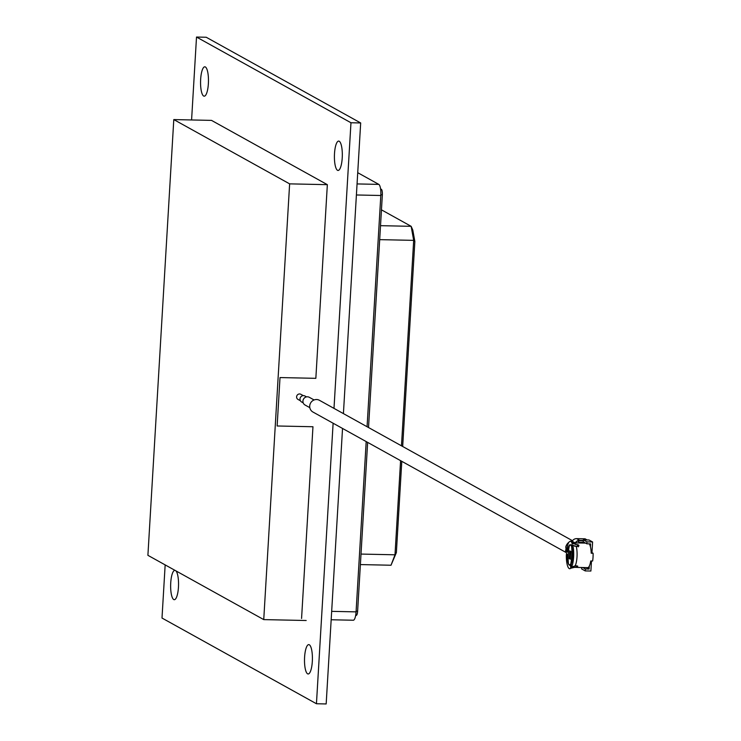 <?xml version="1.0" encoding="UTF-8"?>
<svg xmlns="http://www.w3.org/2000/svg" width="741" height="741" viewBox="0 0 741 741"><rect width="100%" height="100%" fill="white"/><g stroke="black" fill="none" stroke-linecap="round" stroke-linejoin="round"><path stroke-width="1.11" d="M303.189 402.863L301.633 402.002A3.427 3.27 -61 0 1 303.495 395.62A3.427 3.27 -61 0 1 304.959 396.009L306.515 396.87M300.401 400.761L298.012 399.436A2.936 2.797 -61 0 1 299.605 393.962A2.936 2.797 -61 0 1 300.865 394.295L303.254 395.62M309.812 407.661L305.023 405.003A4.409 4.205 -61 0 1 307.413 396.796A4.409 4.205 -61 0 1 309.293 397.296L314.091 399.955M566.105 552.508L312.915 412.015A6.706 6.4 -61 0 1 316.564 399.519A6.706 6.4 -61 0 1 319.417 400.288L572.45 540.689M574.497 546.191L577.239 546.256L577.6 544.7L572.209 543.422L571.58 546.136L572.58 546.154M577.6 544.7L578.749 545.274A12.236 3.288 -88.8 0 1 578.943 545.876L576.294 546.487A12.236 3.288 91.2 0 1 575.146 565.846L571.487 567.143L571.209 563.929A10.281 2.76 91.2 0 0 572.163 547.951L572.793 545.246A13.709 3.686 91.2 0 1 571.487 567.143M577.026 565.892L575.146 565.846M571.311 565.031L570.459 565.013L570.737 568.227L577.471 566.698A12.236 3.288 -88.8 0 0 577.73 566.346L577.702 566.105M589.243 543.848A12.236 3.288 91.2 0 1 590.438 546.784A12.236 3.288 91.2 0 1 591.207 553.212L593.096 553.258A12.236 3.288 91.2 0 1 592.633 561.002L590.744 560.965A12.236 3.288 91.2 0 1 589.28 566.152A12.236 3.288 91.2 0 1 587.669 567.634L573.525 567.328A12.236 3.288 91.2 0 0 574.386 566.93M569.44 564.698C566.948 566.865 568.504 540.615 570.589 545.33C573.089 543.162 571.524 569.412 569.44 564.698L571.283 564.79M571.098 545.293L570.589 545.33M578.388 546.802L577.239 546.256M570.459 565.013A10.281 2.76 91.2 0 1 569.801 565.29A10.281 2.76 91.2 0 1 569.412 565.179A10.281 2.76 91.2 0 1 567.254 554.981L568.032 555M572.209 543.422A13.709 3.686 91.2 0 0 571.191 541.745A13.709 3.686 91.2 0 0 566.522 551.573L567.43 552.082A10.281 2.76 91.2 0 1 570.237 544.737A10.281 2.76 91.2 0 1 570.616 544.848A10.281 2.76 91.2 0 1 571.58 546.136M568.051 554.648L566.346 554.481L567.254 554.981M570.737 568.227A13.709 3.686 91.2 0 1 570.626 568.328A13.709 3.686 91.2 0 1 569.208 568.569A13.709 3.686 91.2 0 1 566.346 554.481M589.002 539.985L583.343 539.865L586.955 541.866L592.605 541.986L589.002 539.985M590.438 546.784L590.605 543.885L586.835 543.801L583.232 541.801L583.343 539.865M586.835 543.801L586.955 541.866M583.287 540.819L578.063 540.597M584.279 542.384L579.573 542.282L577.23 540.976M587.131 539.948L585.084 538.809L576.6 538.633A4.891 4.668 -61 0 0 572.2 541.273A24.472 23.341 -61 0 0 571.737 542.171M583.315 540.421L579.694 540.346L576.6 538.633M575.164 542.884L575.683 542.347A4.891 4.668 -61 0 1 579.694 540.346M582.806 543.051L581.5 542.319M570.413 541.319A8.41 8.021 -61 0 1 571.635 540.856A4.891 4.668 -61 0 1 572.571 540.671M566.828 548.979L565.92 548.47L565.809 546.802A8.41 8.021 -61 0 1 568.968 542.199M566.698 549.905L565.865 549.433L565.587 550.683A8.41 8.021 119 0 0 567.374 554.592M566.763 549.461L565.865 549.433M586.502 567.606L589.114 569.06L585.344 568.977L585.223 570.913L581.62 568.912L581.704 567.504L578.082 567.458A4.891 4.668 119 0 1 577.572 567.421M587.335 568.069L587.28 569.014M585.344 568.977L582.732 567.523M589.114 569.06L589.28 566.152M591.475 560.974L590.883 571.033L585.223 570.913M591.188 552.619L591.976 552.638L592.605 541.986M591.976 552.638L593.096 553.258M572.793 545.246L576.294 546.487M568.236 552.101L567.43 552.082M569.273 558.603L569.727 550.859L570.765 551.424L570.301 559.177L569.273 558.603L570.329 558.631M582.982 542.356A1.954 0.528 91.2 0 1 582.88 543.051M570.672 552.888L569.746 552.869L570.653 553.295M570.227 558.13L570.283 557.167L569.514 556.741L569.458 557.704L570.366 558.14M205.377 66.968A14.681 3.946 91.2 0 1 208.425 82.612A14.681 3.946 91.2 0 1 204.201 96.182A14.681 3.946 91.2 0 1 203.645 96.024A14.681 3.946 91.2 0 1 200.598 80.38A14.681 3.946 91.2 0 1 204.822 66.81A14.681 3.946 91.2 0 1 205.377 66.968M175.932 570.876A14.681 3.946 91.2 0 1 178.461 587.048A14.681 3.946 91.2 0 1 174.283 599.701A14.681 3.946 91.2 0 1 173.737 599.543A14.681 3.946 91.2 0 1 170.68 583.908A14.681 3.946 91.2 0 1 174.913 570.338A14.681 3.946 91.2 0 1 174.969 570.338M339.23 141.244A14.681 3.946 91.2 0 1 342.277 156.888A14.681 3.946 91.2 0 1 338.053 170.458A14.681 3.946 91.2 0 1 337.507 170.3A14.681 3.946 91.2 0 1 334.45 154.656A14.681 3.946 91.2 0 1 338.683 141.086A14.681 3.946 91.2 0 1 339.23 141.244M309.312 644.772A14.681 3.946 91.2 0 1 312.369 660.416A14.681 3.946 91.2 0 1 308.136 673.977A14.681 3.946 91.2 0 1 307.589 673.819A14.681 3.946 91.2 0 1 304.542 658.184A14.681 3.946 91.2 0 1 308.765 644.614A14.681 3.946 91.2 0 1 309.312 644.772M165.16 564.892L162.001 618.04L316.444 703.746L326.17 703.95L342.537 428.446M333.996 408.374L350.965 122.756L196.513 37.05L191.586 119.959M196.513 37.05L206.23 37.254L360.682 122.96L350.965 122.756M343.416 413.598L360.682 122.96M316.444 703.746L333.117 423.222M401.474 445.813L413.682 240.362L379.688 239.639M360.385 564.577L391.016 565.235L394.999 554.796L361.006 554.073M391.016 565.235L396.37 552.601L394.999 554.796L400.594 460.661M402.678 446.48L414.858 241.483L413.682 240.362L411.153 226.32L380.522 225.672M414.858 241.483L412.811 230.136L411.153 226.32L381.458 209.842M396.37 552.601L401.789 461.328M367.647 442.377L357.616 611.223A4.891 1.315 91.2 0 1 356.217 615.4A4.891 1.315 91.2 0 1 356.041 615.345L355.68 615.336M380.559 188.853L381.346 189.288A4.891 1.315 91.2 0 1 382.347 194.846L368.527 427.529M331.171 619.763L353.29 620.236A9.79 2.631 91.2 0 0 356.069 611.871L366.193 441.571M367.073 426.723L380.809 195.494L356.402 194.976M357.727 172.69L378.808 184.389A9.79 2.631 91.2 0 1 380.809 195.494M289.629 183.861L327.346 184.666L211.509 120.385L173.792 119.579L147.904 555.324L263.74 619.606L289.629 183.861L173.792 119.579M263.74 619.606L306.172 620.504M301.568 618.466L312.961 426.742L277.134 425.982L280.015 377.567L315.842 378.327L327.346 184.666M571.191 541.745L574.043 542.866A12.236 3.288 91.2 0 1 574.507 542.996A12.236 3.288 91.2 0 1 575.711 544.663M572.904 567.097A12.236 3.288 91.2 0 1 572.376 566.513M575.099 542.875L572.2 541.273M577.156 542.931L575.813 542.19M572.237 541.189L571.635 540.856M357.616 611.223L356.115 611.186M381.346 189.288L380.624 189.27M382.347 194.846L380.846 194.809M356.069 611.871L331.672 611.353M378.808 184.389L357.06 183.925M574.043 542.866L585.585 543.107M570.487 565.309L571.33 565.327M570.626 568.328L573.525 567.328M577.554 544.894L578.406 544.913M355.671 615.391L356.217 615.4"/></g></svg>

